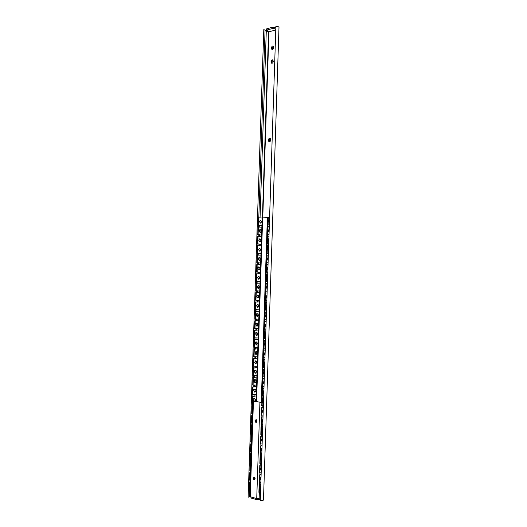 <?xml version="1.0" encoding="UTF-8"?>
<svg xmlns="http://www.w3.org/2000/svg" width="527" height="527" viewBox="0 0 527 527"><rect width="100%" height="100%" fill="white"/><g stroke="black" fill="none" stroke-linecap="round" stroke-linejoin="round"><path stroke-width="0.79" d="M269.277 219.897L268.81 221.129L269.192 222.499M268.968 229.324L268.5 230.562L268.882 231.926M268.651 238.764L268.184 240.009L268.572 241.366M268.348 248.197L267.874 249.455L268.256 250.806M268.032 257.644L267.564 258.915L267.947 260.259M260.483 223.152L259.37 221.551L260.496 220.194L261.682 221.795L260.483 223.152M260.437 223.145L260.99 222.783M260.832 220.497L260.266 220.214M260.173 232.473L259.06 230.885L260.186 229.508L261.366 231.103L260.173 232.473M260.101 232.466L260.667 232.111M260.542 229.825L259.976 229.535M259.864 241.801L258.744 240.226L259.877 238.836L261.056 240.417L259.864 241.801M259.771 241.794L260.345 241.438M260.252 239.159L259.679 238.856M259.554 251.142L258.434 249.567L259.567 248.171L260.746 249.739L259.554 251.142M259.442 251.129L260.022 250.78M259.956 248.5L259.389 248.191M259.238 260.483L258.118 258.922L259.251 257.512L260.437 259.073L259.238 260.483M259.113 260.47L259.692 260.127M259.666 257.855L259.093 257.532M267.723 267.103L267.248 268.381L267.637 269.719M267.406 276.57L266.939 277.854L267.321 279.185M267.097 286.042L266.622 287.334L267.011 288.664M266.787 295.522L266.313 296.826L266.695 298.144M266.471 305.014L265.997 306.325L266.385 307.636M258.928 269.837L257.808 268.289L258.941 266.866L260.127 268.414L258.928 269.837M258.783 269.817L259.37 269.481M259.37 267.209L258.803 266.879M258.619 279.191L257.492 277.657L258.625 276.22L259.811 277.755L258.619 279.191M258.454 279.172L259.04 278.849M259.073 276.576L258.507 276.234M258.302 288.559L257.183 287.037L258.316 285.588L259.501 287.116L258.302 288.559M258.118 288.539L258.711 288.216M258.783 285.95L258.217 285.594M257.993 297.939L256.866 296.418L257.999 294.962L259.192 296.477L257.993 297.939M257.789 297.913L258.382 297.597M258.487 295.331L257.92 294.968M257.677 307.32L256.55 305.812L257.69 304.342L258.876 305.844L257.677 307.32M257.453 307.294L258.059 306.984M258.19 304.718L257.624 304.349M266.155 314.514L265.68 315.831L266.069 317.135M265.845 324.019L265.371 325.343L265.753 326.641M265.529 333.532L265.055 334.869L265.43 336.147M265.213 343.051L264.738 344.401L265.107 345.666M264.903 352.583L264.422 353.94L264.817 355.218M257.36 316.714L256.241 315.218L257.374 313.73L258.566 315.225L257.36 316.714M257.123 316.681L257.723 316.384M257.887 314.118L257.334 313.736M257.051 326.108L255.924 324.625L257.064 323.13L258.25 324.612L257.051 326.108M256.794 326.081L257.393 325.785M257.591 323.519L257.038 323.13M256.735 335.521L255.608 334.046L256.748 332.537L257.94 334.006L256.735 335.521M256.458 335.482L257.064 335.198M257.295 332.932L256.741 332.537M256.418 344.935L255.292 343.466L256.432 341.951L257.624 343.406L256.418 344.935M256.122 344.895L256.735 344.618M256.992 342.352L256.445 341.944M256.109 354.355L254.976 352.899L256.122 351.371L257.314 352.82L256.109 354.355M255.793 354.315L256.399 354.052M256.689 351.779L255.773 351.331M264.587 362.121L264.113 363.485L264.462 364.717M255.793 363.788L254.66 362.345L255.806 360.797L256.998 362.233L255.793 363.788M255.457 363.742L256.063 363.485M256.392 361.212L255.852 360.791M264.271 371.667L263.796 373.044L264.185 374.308M263.955 381.219L263.48 382.609L263.869 383.86M263.638 390.784L263.164 392.18L263.553 393.425M263.329 400.355L262.848 401.758L263.236 403.003M263.013 409.934L262.532 411.343L262.92 412.582M262.696 419.518L262.215 420.941L262.604 422.173M262.374 429.116L261.893 430.546L262.288 431.771M262.057 438.721L261.576 440.157L261.972 441.376M261.741 448.332L261.26 449.781L261.655 450.993M261.425 457.95L260.944 459.412L261.339 460.611M261.109 467.581L260.628 469.05L261.017 470.242M260.793 477.218L260.305 478.694L260.7 479.886M260.7 479.866L260.331 479.122M255.127 373.182L255.733 372.932M255.476 373.228L254.343 371.792L255.49 370.237L256.682 371.66L255.476 373.228M256.089 370.652L255.555 370.231M254.791 382.622L255.397 382.385M255.16 382.674L254.027 381.252L255.173 379.684L256.366 381.093L255.16 382.674M255.786 380.105L255.259 379.671M254.455 392.075L255.061 391.844M254.844 392.128L253.711 390.718L254.857 389.137L256.056 390.54L254.844 392.128M255.476 389.558L254.963 389.124M253.566 401.001L253.395 400.191L254.541 398.596L255.74 399.986L255.503 400.863M255.173 399.025L254.666 398.583M260.47 486.862L259.989 488.351L260.358 489.511M256.629 292.65L259.699 292.492L259.745 291.115L255.891 290.752L256.142 283.243L260.009 283.137L260.055 281.761L256.208 281.365L256.458 273.862L260.318 273.79L260.364 272.419L256.524 271.985L256.774 264.488L260.628 264.449L260.674 263.078L256.833 262.617L257.084 255.127L260.944 255.114L260.99 253.75L257.15 253.256L257.4 245.773L261.254 245.793L261.3 244.423L257.459 243.902L257.71 236.425L261.563 236.478L261.609 235.108L257.775 234.555L258.026 227.084L261.873 227.17L261.919 225.8L258.085 225.22L260.068 225.418M269.113 224.97L267.742 224.825L269.106 225.101M268.803 234.396L267.426 234.271L267.676 226.715L269.047 226.854M257.775 234.555L259.633 234.726M268.803 234.423L267.426 234.271L268.796 234.522M268.487 243.836L267.117 243.724L267.367 236.162L268.737 236.287M257.459 243.902L259.185 244.041L259.113 245.839M268.177 253.382L266.807 253.184L268.177 253.296L266.807 253.184L267.051 245.615L268.217 245.701M268.487 243.856L267.117 243.724L268.487 243.948M257.15 253.256L258.717 253.368M268.118 255.14L267.769 255.14M267.861 262.828L266.491 262.65L267.868 262.742L266.491 262.65L266.741 255.075L268.118 255.173M256.833 262.617L258.23 262.703M267.802 264.587L267.301 264.587M267.551 272.281L266.175 272.123L267.551 272.202L266.175 272.123L266.431 264.547L267.802 264.626M256.524 271.985L257.703 272.044M267.492 274.04L266.794 274.047M267.242 281.741L265.865 281.609L267.242 281.668L265.865 281.609L266.115 274.02L267.492 274.093M256.208 281.365L257.09 281.398M267.182 283.5L266.194 283.519M266.925 291.141L265.549 291.102L265.799 283.506L267.176 283.559M266.866 292.972L265.489 292.999L266.866 293.038L265.489 292.999L265.239 300.601L266.616 300.627M265.549 291.102L266.925 291.207M256.649 302.043L259.383 301.852L259.429 300.482L255.582 300.146L255.832 292.63M266.557 302.445L265.173 302.505L266.55 302.531L265.173 302.505L264.923 310.113L266.3 310.126M265.871 300.621L266.616 300.68M256.563 311.437L259.073 311.226L259.119 309.85L255.266 309.547L255.516 302.024M266.24 311.931L264.857 312.017L266.24 312.024L264.857 312.017L264.607 319.625L265.99 319.625M265.76 310.126L266.3 310.166M256.432 320.831L258.757 320.607L258.803 319.23L254.949 318.954L255.2 311.424M265.931 321.424L264.547 321.529L265.924 321.529M265.608 319.639L265.99 319.658M256.353 328.42L256.293 330.231L254.567 330.258L258.447 329.994L258.493 328.617L254.633 328.374L254.884 320.838M265.562 330.936L264.231 331.061L265.615 331.042M265.437 329.144L264.29 329.151L264.547 321.529L265.924 321.516M256.102 339.645L254.258 339.684L258.131 339.388L258.177 338.011L254.317 337.794L254.567 330.258M265.186 340.455L263.915 340.594L265.298 340.561M265.364 338.657L263.974 338.683L264.231 331.061L265.615 331.022M255.911 349.052L253.942 349.118L257.822 348.788L257.868 347.412L254.001 347.227L254.258 339.684M264.817 349.981L263.599 350.139L264.982 350.086M265.041 348.182L263.665 348.228L263.915 340.594L265.298 340.534M255.714 358.472L253.625 358.558L257.505 358.202L257.551 356.819L253.685 356.674L253.942 349.118M264.673 359.48L263.283 359.684L264.673 359.625M264.732 357.714L263.348 357.774L263.599 350.139L264.982 350.06M255.509 367.899L253.309 368.011L257.196 367.622L257.242 366.239L253.368 366.12L253.625 358.558M264.356 369.012L262.966 369.249L264.356 369.163M264.416 367.26L263.032 367.332L263.283 359.684L264.673 359.592M255.299 377.325L252.986 377.47L256.88 377.049L256.926 375.665L253.052 375.58L253.309 368.011M264.047 378.557L262.65 378.814L264.04 378.722M264.099 376.805L262.716 376.897L262.966 369.249L264.356 369.131M255.075 386.765L252.67 386.937L256.563 386.482L256.609 385.099L252.736 385.039L252.986 377.47M263.731 388.103L262.334 388.392L263.724 388.28M263.79 386.37L262.4 386.475L262.65 378.814L264.04 378.682M254.851 396.205L252.354 396.409L256.254 395.922L256.3 394.539L252.42 394.512L252.67 386.937M263.414 397.661L262.018 397.971L263.408 397.845M263.474 395.935L262.084 396.054L262.334 388.392L263.724 388.241M252.828 405.823L252.038 405.895L252.828 405.909M252.894 404.018L252.104 403.998L252.354 396.409M263.098 407.233L261.702 407.562L263.092 407.424M263.157 405.507L261.767 405.645L262.018 397.971L263.408 397.799M252.512 415.302L251.722 415.381L252.512 415.401M252.571 413.504L251.781 413.484L252.038 405.895M262.782 416.804L261.385 417.167L262.775 417.009M262.841 415.092L261.445 415.243L261.702 407.562L263.092 407.378M252.196 424.795L251.399 424.881L252.196 424.9L251.748 424.953L251.491 432.562L251.148 432.489L251.399 424.881M252.255 423.003L251.465 422.983L251.722 415.381M262.466 426.389L261.063 426.771L262.459 426.606M262.525 424.683L261.128 424.854L261.385 417.167L262.775 416.956M251.88 434.294L251.083 434.393L251.873 434.406M251.939 432.509L251.491 432.562M262.15 435.981L260.746 436.389L262.143 436.204M262.209 434.288L260.812 434.465L261.063 426.771L262.459 426.547M251.563 443.8L250.766 443.905L251.557 443.918M251.623 442.021L250.826 442.001L251.083 434.393M261.833 445.578L260.43 446.013L261.827 445.816M261.886 443.892L260.496 444.09L260.746 436.389L262.143 436.145M251.241 453.312L250.444 453.431L251.241 453.437M251.3 451.54L250.509 451.52L250.766 443.905M261.517 455.183L260.114 455.651L261.511 455.433M261.57 453.51L260.173 453.721L260.43 446.013L261.827 445.75M250.924 462.838L250.127 462.956L250.918 462.969M250.984 461.072L250.193 461.053L250.444 453.431M261.201 464.801L259.791 465.288L261.188 465.058M261.254 463.134L259.857 463.358L260.114 455.651L261.511 455.361M250.602 472.37L249.805 472.502L250.602 472.508M250.661 470.611L249.87 470.591L250.127 462.956M260.885 474.425L259.475 474.939L260.872 474.695M260.937 472.765L259.541 473.009L259.791 465.288L261.194 464.985M250.285 481.909L249.488 482.047L250.279 482.053L249.831 482.139L249.574 489.781L249.231 489.688L249.488 482.047M250.345 480.156L249.554 480.137L249.805 472.502M260.562 484.056L259.152 484.596L260.555 484.339M260.621 482.409L259.218 482.666L259.475 474.939L260.878 474.616M250.022 489.702L249.574 489.781M260.298 492.06L258.902 492.33L259.152 484.596L260.555 484.254M262.512 218.099L258.335 217.756L258.085 225.22M269.363 217.434L267.993 217.276L267.742 224.825L269.113 224.996M267.979 217.638L261.807 402.075M256.438 401.594L262.518 217.875L267.907 217.631M261.873 227.17L261.609 235.108M261.563 236.478L261.3 244.423M261.254 245.793L260.99 253.75M260.944 255.114L260.674 263.078M260.628 264.449L260.364 272.419M260.318 273.79L260.055 281.761M260.009 283.137L259.745 291.115M259.699 292.492L259.429 300.482M259.383 301.852L259.119 309.85M259.073 311.226L258.803 319.23M258.757 320.607L258.493 328.617M258.447 329.994L258.177 338.011M258.131 339.388L257.868 347.412M257.822 348.788L257.551 356.819M257.505 358.202L257.242 366.239M257.196 367.622L256.926 375.665M256.88 377.049L256.609 385.099M256.563 386.482L256.3 394.539M256.254 395.922L256.089 400.81M262.176 218.112L261.919 225.8M259.508 484.688L259.251 492.429M259.824 475.031L259.574 482.758M250.602 472.482L250.154 472.587L249.897 480.229M260.147 465.374L259.89 473.094M250.918 462.95L250.47 463.042L250.213 470.677M260.463 455.73L260.206 463.444M251.241 453.418L250.793 453.51L250.536 461.132M260.786 446.092L260.529 453.8M251.557 443.899L251.109 443.978L250.852 451.599M261.102 436.461L260.845 444.162M251.873 434.386L251.425 434.459L251.175 442.074M261.418 426.844L261.161 434.538M261.735 417.232L261.484 424.92M252.512 415.381L252.064 415.447L251.807 423.049M262.051 407.628L261.8 415.309M252.828 405.895L252.38 405.955L252.13 413.55M262.374 398.03L262.117 405.704M254.758 396.225L252.703 396.469L252.446 404.057M262.69 388.445L262.433 396.113M254.903 386.792L253.019 386.989L252.762 394.571M263.006 378.86L262.749 386.528M255.048 377.358L253.335 377.516L253.079 385.092M263.322 369.289L263.065 376.95M255.193 367.932L253.652 368.057L253.395 375.626M268.342 217.256L268.091 224.812M258.685 217.737L258.434 225.207L259.646 225.352M263.638 359.73L263.381 367.378M255.338 358.512L253.968 358.597L253.711 366.166M263.955 350.172L263.698 357.82M255.476 349.091L254.284 349.151L254.034 356.713M264.264 340.626L264.014 348.261M255.608 339.678L254.6 339.717L254.35 347.267M264.58 331.088L264.33 338.716M255.747 330.264L254.916 330.284L254.66 337.827M264.897 321.556L264.646 329.184M255.233 320.864L254.976 328.4M265.213 312.037L264.962 319.652M256.01 311.444L255.549 311.444L255.292 318.98M265.529 302.524L265.272 310.133M255.858 302.043L255.608 309.566M265.839 293.019L265.588 300.621M256.267 292.643L255.924 300.159M266.155 283.519L265.904 291.115M256.491 283.249L256.241 290.766M266.464 274.027L266.214 281.622M256.801 273.869L256.603 283.256M266.781 264.547L266.53 272.13M257.117 264.495L257.183 272.011M267.097 255.075L266.846 262.65M257.433 255.127L257.183 262.617L257.677 262.65M267.406 245.608L267.156 253.177M257.743 245.766L257.492 253.256L258.171 253.309M267.716 236.149L267.466 243.718M258.059 236.412L257.808 243.896L258.665 243.975M268.032 226.702L267.782 234.258M258.368 227.071L258.118 234.548L259.159 234.66M257.077 421.165L256.142 419.545L254.982 420.77L255.858 422.364L257.077 421.165M256.227 419.571L255.76 420.651L256.616 422.239M255.167 478.76L254.258 477.073L253.072 478.213L253.974 479.899L255.167 478.76M254.218 477.06L253.849 478.035L254.791 479.728M260.101 498.114L256.728 498.641L249.798 496.52L252.986 401.152L261.866 402.463M256.418 401.001L254.212 401.225L260.687 402.305L261.879 402.061M255.542 400.81L252.986 401.152M256.425 400.823L255.542 400.797M273.697 47.753L273.394 46.211C272.446 45.757 271.813 46.271 271.491 47.753L271.8 49.294C272.742 49.749 273.375 49.235 273.697 47.753M273.5 46.336L272.354 48.076L272.551 49.492M273.243 61.567L272.927 60.006C271.978 59.551 271.352 60.058 271.036 61.527L271.352 63.095C272.294 63.543 272.92 63.036 273.243 61.567M273.026 60.118L271.899 61.837L272.116 63.286M270.641 140.175L270.252 138.489C269.323 138.061 268.717 138.542 268.434 139.925L268.829 141.618C269.752 142.04 270.358 141.559 270.641 140.175M270.305 138.542L269.304 140.142L269.646 141.776M275.542 30.039L269.488 31.64L266.412 30.283L266.761 28.781L272.742 27.173L275.614 27.872M275.575 29.163L274.02 28.537L274.066 27.239M266.715 30.072L272.703 28.471L274.02 28.537M266.412 30.283L266.761 28.781M267.848 31.679L263.803 29.565L248.125 497.224L263.803 29.565M268.829 31.982L266.51 30.671M267.011 30.869L267.775 31.179M262.393 218.106L268.592 31.982L269.317 31.574M263.474 499.965C263.236 500.472 262.163 500.69 260.252 500.624L275.891 26.35C277.762 26.409 278.796 26.752 278.994 27.384L263.474 499.952L278.994 27.384M257.123 498.72L257.09 499.754L260.061 499.352M257.09 499.754L251.089 498.061L250.819 496.981M248.125 497.224L250.015 496.737M265.074 30.256L258.797 217.75M258.546 225.266L258.487 227.084M258.23 234.601L258.171 236.425M257.92 243.942L257.861 245.773M257.604 253.289L257.545 255.134M257.295 262.644L257.235 264.501M256.978 271.998L256.919 273.875M256.353 290.766L256.293 292.643M256.036 300.159L255.977 302.043M255.727 309.566L255.661 311.431M255.411 318.98L255.345 320.864M255.094 328.4L255.028 330.251M254.778 337.827L254.719 339.671M254.462 347.26L254.403 349.105M254.146 356.707L254.086 358.538M253.83 366.16L253.77 367.984M253.513 375.619L253.454 377.437M253.197 385.085L253.138 386.904M252.881 394.558L252.822 396.37M252.565 404.044L252.499 405.849M252.242 413.537L252.183 415.335M251.926 423.036L251.866 424.828M251.61 432.542L251.55 434.334M251.287 442.061L251.227 443.846M250.971 451.586L250.911 453.365M250.654 461.118L250.595 462.89M250.332 470.657L250.272 472.423M250.015 480.209L249.956 481.968M249.693 489.761L249.462 496.612M269.277 219.95L268.856 220.708M269.198 222.42L268.829 221.564M260.101 220.273C261.8 221.057 261.919 221.986 260.457 223.059L260.331 223.125M268.968 229.377L268.493 230.562M268.882 231.847L268.52 230.997M259.804 229.588C261.504 230.385 261.609 231.313 260.134 232.381L260.002 232.447M268.658 238.817L268.236 239.581M268.572 241.287L268.21 240.444M259.508 238.915C261.188 239.719 261.287 240.648 259.811 241.702L259.673 241.768M268.342 248.257L267.927 249.027M268.263 250.733L267.894 249.89M259.218 248.243C260.885 249.06 260.97 249.989 259.488 251.036L259.35 251.102M268.032 257.71L267.611 258.487M267.953 260.186L267.558 258.915M258.922 257.584C260.582 258.428 260.667 259.356 259.159 260.378L259.02 260.443M267.723 267.169L267.301 267.953M267.637 269.646L267.268 268.816M258.625 266.925C260.285 267.795 260.351 268.724 258.836 269.725L258.691 269.791M267.406 276.635L266.985 277.426M267.327 279.112L266.958 278.289M259.165 277.742L258.362 279.152M267.097 286.108L266.675 286.905M267.011 288.592L266.642 287.768M258.856 287.09L258.026 288.513M266.781 295.594L266.359 296.391M266.702 298.078L266.306 296.826M258.54 296.451L257.696 297.887M266.471 305.087L266.049 305.891M266.385 307.57L266.016 306.76M258.23 305.812L257.367 307.267M266.155 314.586L265.733 315.396M266.076 317.076L265.707 316.266M257.914 315.186L257.038 316.655M265.839 324.092L265.417 324.909M265.76 326.582L265.391 325.778M257.604 324.56L256.708 326.048M265.529 333.611L265.107 334.434M265.443 336.101L265.074 335.304M257.288 333.947L256.372 335.455M265.213 343.13L264.791 343.96M265.134 345.626L264.758 344.836M256.978 343.347L256.043 344.869M264.897 352.662L264.475 353.498M264.817 355.158L264.449 354.375M256.662 352.747L255.714 354.289M264.587 362.201L264.159 363.044M264.501 364.704L264.132 363.92M264.271 371.752L263.843 372.602M264.139 374.262L263.816 373.472M263.955 381.311L263.526 382.161M263.816 383.808L263.5 383.037M263.638 390.876L263.21 391.732M263.553 393.379L263.184 392.608M263.322 400.448L262.894 401.31M263.164 402.931L262.868 402.187M263.006 410.026L262.578 410.902M262.841 412.503L262.551 411.778M262.69 419.617L262.262 420.493M262.518 422.087L262.235 421.376M262.374 429.215L261.945 430.098M262.189 431.679L261.886 430.546M262.057 438.82L261.629 439.709M261.972 441.336L261.603 440.592M261.741 448.431L261.313 449.333M261.655 450.954L261.28 450.21M261.425 458.055L260.997 458.958M261.221 460.499L260.937 459.406M261.102 467.686L260.674 468.595M261.023 470.209L260.621 469.043M260.786 477.324L260.358 478.239M260.47 486.974L260.042 487.897M260.246 489.399L260.009 488.779M256.353 362.161L255.378 363.716M255.364 370.264C256.945 371.16 256.899 372.102 255.233 373.09L255.048 373.149M255.068 379.703C256.636 380.606 256.583 381.548 254.903 382.536L254.719 382.595M254.772 389.15C256.326 390.085 256.26 391.034 254.567 391.989L254.383 392.048M255.812 420.256L255.786 421.06M253.902 477.64L253.876 478.45M262.67 217.849L256.55 401.614M255.944 419.92L255.891 421.435M254.034 477.31L253.981 478.839M267.367 217.618L261.26 402.206M262.209 405.691L262.15 407.47M261.893 415.289L261.833 417.061M261.576 424.9L261.517 426.666M261.26 434.518L261.201 436.27M260.937 444.142L260.878 445.888M260.621 453.773L260.562 455.512M260.305 463.417L260.246 465.15L261.194 464.939M259.982 473.068L259.93 474.787M259.666 482.725L259.607 484.438M259.343 492.396L259.146 498.443M259.916 402.404L256.728 498.641M253.441 401.317L250.246 496.816M272.334 48.629L271.471 48.3M272.354 48.076L271.491 47.753M271.879 62.39L271.016 62.081M271.899 61.837L271.036 61.527M269.284 140.696L268.414 140.485M269.304 140.142L268.434 139.925M272.703 28.471L272.742 27.173M264.976 30.059L264.554 29.887M258.474 498.74L258.441 499.78M251.122 497.066L251.089 498.061M249.357 496.842L248.909 496.954M268.948 31.943L262.756 217.849M266.306 30.54L260.042 217.882M259.791 225.391L259.732 227.17M259.482 234.713L259.422 236.504M258.856 253.382L258.797 255.187M258.546 262.736L258.487 264.541M258.23 272.097L258.171 273.902M257.92 281.464L257.861 283.269M257.604 290.838L257.545 292.65M257.295 300.219L257.235 302.03M256.978 309.612L256.919 311.424M256.662 319.013L256.603 320.824M256.036 337.833L255.977 339.645M255.72 347.26L255.661 349.065M255.404 356.687L255.345 358.485M255.088 366.127L255.028 367.918M254.778 375.573L254.712 377.365M254.462 385.033L254.403 386.811M254.146 394.492L254.086 396.271M257.123 267.749L258.105 266.965M258.329 276.286C259.976 277.156 260.035 278.091 258.513 279.079L258.276 279.119M258.032 285.647C259.659 286.53 259.712 287.465 258.184 288.447L257.94 288.48M257.736 295.015C259.356 295.91 259.396 296.846 257.861 297.821L257.611 297.847M257.44 304.395C259.053 305.324 259.086 306.259 257.532 307.201L257.281 307.228M257.143 313.782C258.737 314.718 258.757 315.653 257.202 316.589L256.945 316.615M255.555 314.593L256.609 313.789M256.847 323.176C258.428 324.125 258.441 325.06 256.88 325.982L256.616 326.009M255.239 323.986L256.306 323.176M256.55 332.577C258.125 333.532 258.125 334.467 256.55 335.389L256.28 335.409M254.93 333.387L256.01 332.577M256.254 341.983C257.808 342.972 257.795 343.914 256.221 344.803L255.951 344.823M254.613 342.794L255.707 341.977M255.957 351.404C257.519 352.438 257.499 353.38 255.891 354.223L255.621 354.243M255.661 360.83C257.202 361.871 257.169 362.813 255.562 363.65L255.285 363.67M253.665 371.061L254.811 370.237M253.349 380.501L254.508 379.671M253.032 389.947L254.205 389.117M254.475 398.61C255.595 399.163 255.845 399.934 255.226 400.935M252.716 399.407L253.909 398.564M251.089 457.93L250.773 457.443M250.812 456.303L251.155 455.829M250.766 467.449L250.457 466.955M250.496 465.809L250.839 465.341M250.45 476.975L250.141 476.48M250.173 475.328L250.523 474.853M261.017 223.04L260.674 223.053M260.694 232.361L260.351 232.374M260.371 241.689L260.028 241.702M260.042 251.03L259.699 251.036M259.719 260.378L259.376 260.378M259.389 269.732L259.047 269.725M259.067 279.093L258.717 279.086M258.737 288.467L258.395 288.453M258.408 297.841L258.065 297.827M258.078 307.228L257.736 307.208M257.749 316.622L257.407 316.602M257.42 326.029L257.077 326.002M257.09 335.435L256.748 335.409M256.761 344.856L256.418 344.823M256.432 354.282L256.082 354.243M256.096 363.716L255.753 363.676M255.766 373.162L255.417 373.116M255.43 382.609L255.088 382.562M255.101 392.068L254.752 392.016M263.691 378.636L264.04 378.603M263.309 388.201L263.731 388.162M262.933 397.786L263.414 397.727M262.551 407.378L263.098 407.305M262.169 416.976L262.782 416.89M261.787 426.593L262.466 426.481M261.405 436.211L262.15 436.086M261.017 445.849L261.827 445.69M260.634 455.493L261.511 455.315M259.857 474.814L260.878 474.577M259.468 484.491L260.555 484.221M256.399 401.587L262.518 217.875M255.779 422.338L256.557 422.213M253.974 479.899L254.752 479.715M272.393 49.525L271.8 49.294M271.972 63.312L271.352 63.095M269.567 141.796L268.829 141.618M264.976 30.046L264.521 29.861M266.478 30.645L267.749 31.159M268.572 31.982L267.874 31.699M250.134 486.507L249.818 486.006M249.857 484.86L250.2 484.379"/></g></svg>

